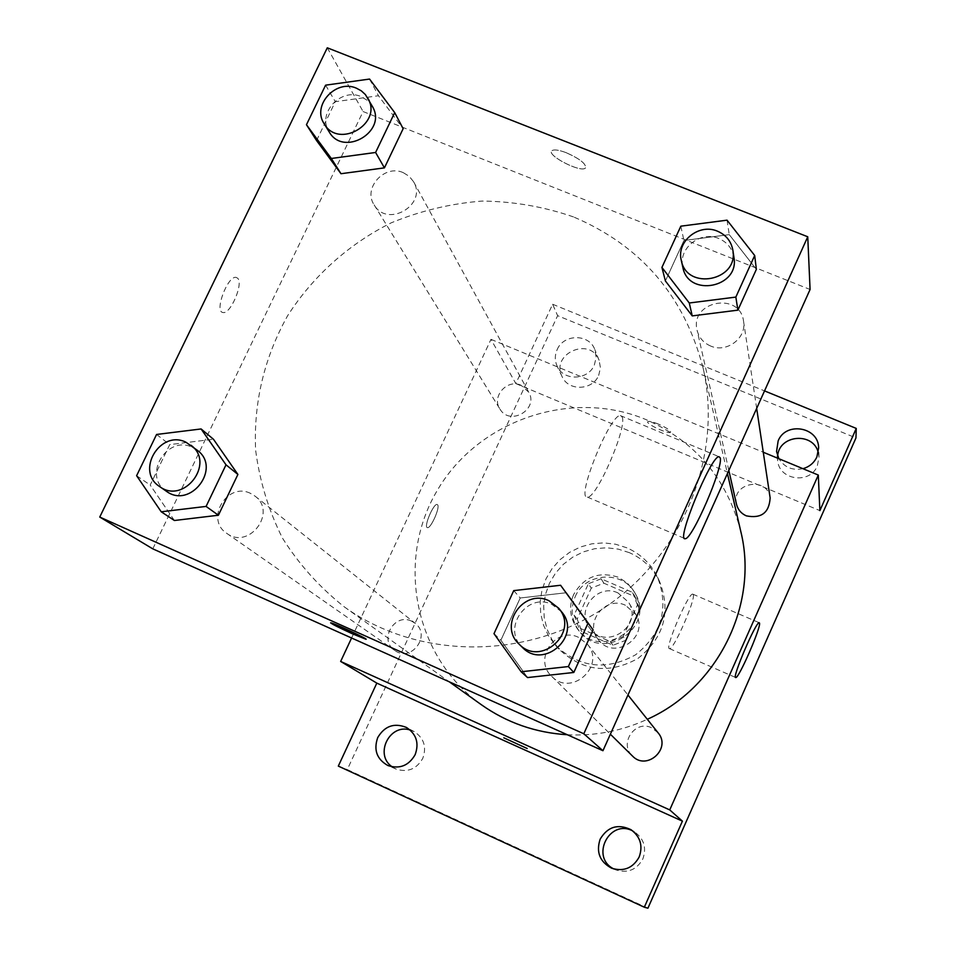 <?xml version="1.0" encoding="UTF-8"?>
<svg xmlns="http://www.w3.org/2000/svg" width="956" height="956" viewBox="0 0 956 956"><rect width="100%" height="100%" fill="white"/><g stroke="black" fill="none" stroke-linecap="round" stroke-linejoin="round"><path stroke-width="0.72" stroke-dasharray="4.78 3.58" d="M625.451 605.268C605.578 595.457 583.985 622.356 598.133 639.373C613.477 661.743 650.462 637.043 635.692 614.302L625.451 605.268M618.018 592.947C597.464 582.813 575.118 610.633 589.744 628.223C605.59 651.323 643.866 625.774 628.594 602.268L618.018 592.947M639.755 609.139L625.69 640.341L613.023 645.264L581.905 631.629L577.185 619.13L591.274 588.107L603.869 583.196L634.951 596.652L639.755 609.139L637.413 605.017L623.181 636.577L625.69 640.341M577.185 619.13L574.114 615.138L588.37 583.758L591.274 588.107M603.869 583.196L601.109 578.786L632.561 592.397L634.951 596.652M601.109 578.786L588.37 583.758M574.114 615.138L578.882 627.769L581.905 631.629M623.181 636.577L610.358 641.56L578.882 627.769M637.413 605.017L632.561 592.397M575.154 596.771C585.12 572.154 623.396 570.063 635.274 593.64C656.079 627.255 602.28 663.165 579.205 631.08C571.473 620.468 570.123 609.032 575.154 596.771M573.6 594.632C568.545 606.964 569.895 618.46 577.675 629.144C600.882 661.409 654.991 625.284 634.079 591.477L627.363 583.052L618.281 577.221C598.791 571.019 583.901 576.827 573.6 594.632M610.358 641.56L613.023 645.264M629.395 552.676L618.209 549.114L606.51 547.776L594.751 548.708L583.375 551.863L572.775 557.133L563.371 564.315L555.496 573.134L549.461 583.268L545.482 594.357L543.701 605.973L544.215 617.684L546.999 629.06L551.947 639.672L558.902 649.1C582.622 671.339 608.996 674.446 637.999 658.421C663.918 637.772 671.16 612.222 659.712 581.786C653.127 568.414 643.03 558.71 629.395 552.676M626.897 547.824L615.58 544.227L603.75 542.877L591.848 543.821L580.328 547.023L569.609 552.353L560.096 559.619L552.126 568.533L546.019 578.798L541.98 590.007L540.188 601.766L540.702 613.609L543.51 625.116L548.517 635.848L555.544 645.384C579.551 667.874 606.224 671.016 635.585 654.8C661.815 633.9 669.14 608.052 657.561 577.269C650.905 563.741 640.687 553.93 626.897 547.824M613.848 868.968L615.879 869.924C627.757 873.485 636.744 869.805 642.862 858.882C646.722 847.888 644.021 838.938 634.748 832.043L632.788 830.955M777.646 456.048L777.67 460.637C779.092 480.33 810.126 484.537 817.308 465.93L819.005 457.111L818.276 452.57M598.659 375.445L600.452 367.857L599.101 360.281C590.354 336.034 550.214 353.756 562.092 376.592C568.282 391.351 592.481 390.634 598.659 375.445M392.199 766.855L396.035 769.054C407.603 772.735 416.517 769.174 422.779 758.359C426.83 747.006 423.974 738.104 414.223 731.639L410.136 730.002M647.917 908.2L347.279 769.58L557.623 315.671L855.955 437.944M351.593 637.999L490.978 339.344L515.822 383.583L552.628 304.247L557.623 315.671M338.316 766.103L347.279 769.58M437.561 504.756L437.191 504.517C433.701 502.868 423.389 527.067 427.356 527.604C430.594 529.218 440.441 507.158 437.561 504.756L437.203 504.529C433.713 502.868 423.4 527.079 427.368 527.604C430.606 529.218 440.453 507.17 437.573 504.768M557.145 349.633C563.646 333.728 589.278 333.656 594.811 349.573L596.174 357.281L594.357 365.001C588.06 380.44 563.431 381.193 557.145 366.184C554.695 360.735 554.695 355.226 557.145 349.633M802.956 468.691C792.5 470.758 784.47 467.436 778.865 458.701M515.822 383.583L819.878 510.612M552.628 304.247L764.537 390.908M740.804 531.512C727.014 478.789 695.43 441.493 646.053 419.612C571.234 388.196 478.06 420.198 437.143 490.631C395.521 560.634 414.295 657.166 481.382 704.739M567.326 734.746C595.11 736.144 621.77 730.993 647.308 719.294M490.978 339.344L763.27 452.236M658.063 732.774L651.61 727.791C635.095 719.486 618.652 743.613 632.43 755.981M521.02 385.244C507.194 378.66 491.3 396.453 499.88 408.953C509.715 426.519 539.124 409.395 528.728 392.151L521.02 385.244M411.63 621.161C394.374 612.533 378.433 640.114 394.768 650.438C411.116 662.878 431.67 635.322 415.083 623.252L411.63 621.161M736.49 504.23C730.826 482.732 767.572 475.789 770.142 497.909M658.206 424.01C652.386 421.68 648.909 420.891 647.762 421.632C645.324 423.747 669.296 434.837 670.646 432.22C670.574 430.415 666.428 427.679 658.206 424.01M658.206 424.022C652.386 421.692 648.909 420.903 647.762 421.644C645.324 423.759 669.296 434.849 670.646 432.231C670.574 430.427 666.428 427.69 658.206 424.022M503.836 737.817L527.198 748.5M693.231 594.548C696.04 598.886 673.299 650.737 669.487 648.622C664.217 649.196 688.667 592.027 692.789 594.142L693.231 594.548M573.469 216.904C544 206.711 513.575 201.429 482.171 201.059C450.814 203.532 420.497 210.786 391.243 222.82C348.797 243.983 312.947 276.141 287.493 315.946C264.155 357.914 253.531 402.607 255.611 450.001C259.566 480.844 268.505 510.181 282.402 538.001C298.977 564.387 319.627 587.354 344.327 606.893C417.617 659.497 525.346 660.668 604.24 607.873C683.253 555.221 723.453 455.271 702.947 367.415C684.102 295.798 640.938 245.62 573.469 216.904M710.607 346.012C703.485 342.893 698.991 337.659 697.115 330.322C689.419 301.152 740.063 291.186 743.553 321.252C746.827 338.089 726.62 353.29 710.607 346.012M250.364 493.308C226.99 481.728 204.727 519.431 226.787 533.364C248.859 550.178 277.455 512.38 255.025 496.116L250.364 493.308M403.229 172.63C384.503 164.014 362.659 188.189 374.143 204.859C387.24 228.364 427.547 204.823 413.625 181.795L409.252 176.334L403.229 172.63M578.5 637.341C555.747 626.001 532.791 659.353 551.731 676.346C571.294 697.414 606.271 665.806 587.39 644.165L578.5 637.341M152.793 548.852L363.089 111.553L810.079 289.477M327.287 47.8L363.089 111.553M237.709 278.268L236.192 277.407C227.815 275.101 213.953 311.799 222.915 312.481C230.241 314.787 243.672 283.741 237.709 278.268M527.545 677.565L500.884 640.209L520.219 597.99L566.155 592.756L520.219 597.99L500.884 640.209L527.545 677.565M316.555 140.532L335.305 101.695L378.457 95.731L403.145 128.702L378.457 95.731L335.305 101.695L316.555 140.532M174.386 520.494L150.2 485.062L169.738 444.6L213.439 439.222L169.738 444.6L150.2 485.062L174.386 520.494M665.4 280.968L683.934 240.506L729.249 234.626L756.363 269.341L729.249 234.626L683.934 240.506L665.4 280.968M566.418 152.769C558.997 149.972 554.181 149.256 551.959 150.642C545.673 154.896 580.818 173.156 585.407 168.041C586.494 164.05 580.161 158.959 566.418 152.769C558.985 149.984 554.169 149.279 551.959 150.654C545.673 154.92 580.806 173.167 585.407 168.053C586.482 164.062 580.149 158.983 566.406 152.793M330.621 622.858L330.8 622.822C333.202 622.786 369.948 639.958 365.897 639.229M622.105 416.924C627.65 426.914 596.317 499.211 587.366 497.072C575.584 499.175 609.94 414.079 620.325 415.585L622.105 416.924M237.721 278.28L236.204 277.407C227.827 275.113 213.965 311.799 222.927 312.493C230.253 314.799 243.684 283.753 237.721 278.28M733.933 257.319C732.284 248.441 727.205 242.155 718.697 238.474C700.413 230.336 677.768 248.632 682.883 267.429M680.827 226.178L683.934 240.506M727.038 220.167L729.249 234.626M561.626 611.864L551.875 604.383C526.864 591.979 501.53 628.666 522.311 647.308M493.989 633.673L500.884 640.209M513.731 590.617L520.219 597.99M372.446 106.546L367.69 100.619L361.105 96.616C340.671 87.319 316.687 113.752 329.163 131.868M325.602 85.168L335.305 101.695M369.566 79.061L378.457 95.731M197.39 450.336L192.287 447.277C166.774 434.669 142.193 475.969 166.26 491.169M136.612 475.706L150.2 485.062M156.569 434.466L169.738 444.6M635.692 614.302L628.594 602.268M598.133 639.373L589.744 628.223M577.675 629.144L579.205 631.08M634.079 591.477L635.274 593.64M633.744 594.345L636.134 598.587M555.544 645.384L558.902 649.1M657.561 577.269L659.712 581.786M414.223 731.639L406.467 727.468M396.035 769.054L387.933 765.553M599.101 360.281L594.811 349.573M562.092 376.592L557.145 366.184M819.005 457.111L818.623 447.946M777.67 460.637L776.547 451.555M634.748 832.043L630.936 829.653M615.879 869.924L611.697 868.239M669.487 648.622L735.594 677.469M692.789 594.142L759.195 622.715M344.327 606.893L449.224 681.783M702.947 367.415L727.432 473.531M756.674 408.415L743.553 321.252M728.831 470.412L697.115 330.322M226.787 533.364L394.768 650.438M255.025 496.116L415.083 623.252M374.143 204.859L499.88 408.953M413.625 181.795L528.728 392.151M551.731 676.346L610.37 734.208M587.39 644.165L627.961 695.036M587.366 497.072L684.412 538.371M620.325 415.585L718.912 456.657"/><path stroke-width="1.43" d="M632.788 830.955C609.402 818.396 589.924 857.293 613.848 868.968M818.276 452.57C813.413 431.694 778.961 434.693 777.646 456.048M410.136 730.002C389.474 723.19 374.035 754.822 392.199 766.855M764.537 390.908L856.253 428.419L855.955 437.944L647.917 908.2L644.32 907.22L338.316 766.103L376.819 683.122L340.647 661.444L351.593 637.999M778.865 458.701L776.547 451.555L778.148 440.907C785.772 421.261 818.778 426.938 818.623 447.946L816.902 456.92C814.082 462.883 809.433 466.803 802.956 468.691M856.253 428.419L819.878 510.612L818.3 475.06L669.738 809.911L682.417 821.144L644.32 907.22M759.506 623.073C761.311 626.993 738.522 679.19 735.726 677.529C731.519 678.581 756.148 621.077 759.195 622.715L759.506 623.073M600.153 839.165C607.622 826.713 617.875 823.546 630.936 829.653C640.377 836.679 643.125 845.785 639.182 856.982C632.956 868.108 623.802 871.86 611.697 868.239C599.77 861.822 595.923 852.131 600.153 839.165M377.728 737.566C384.671 725.951 394.254 722.581 406.467 727.468C416.398 734.041 419.29 743.111 415.155 754.666C408.786 765.672 399.704 769.305 387.933 765.553C376.831 759.279 373.426 749.946 377.728 737.566M682.417 821.144L376.819 683.122M449.224 681.783L481.382 704.739C506.931 722.76 535.587 732.762 567.326 734.746M647.308 719.294C718.004 687.734 758.897 604.395 740.804 531.512L727.432 473.531M669.738 809.911L340.647 661.444M763.27 452.236L818.3 475.06M610.37 734.208L632.43 755.981C646.674 771.301 671.793 748.536 658.063 732.774L627.961 695.036M756.674 408.415L770.142 497.909C769.21 512.81 761.263 518.797 746.313 515.858C741.139 513.515 737.865 509.644 736.49 504.23L728.831 470.412M527.198 748.5L503.836 737.817M807.748 236.777L810.079 289.477L602.949 750.723L152.793 548.852L99.747 517.065L327.287 47.8L807.748 236.777L583.805 733.754L99.747 517.065M560.586 585.263L593.102 629.885L573.815 672.462L527.545 677.565L521.151 671.769L493.989 633.673L513.731 590.617L560.586 585.263L588.06 623.109L568.366 666.559L521.151 671.769M394.697 112.605L403.145 128.702L384.432 167.862L340.981 173.717L316.555 140.532L340.981 173.717L331.326 158.481L306.458 124.722L325.602 85.168L369.566 79.061L394.697 112.605L375.6 152.47L331.326 158.481M201.107 428.957L213.439 439.222L237.901 474.439L218.398 515.236L174.386 520.494L161.229 511.795L136.612 475.706L156.569 434.466L201.107 428.957L226.01 464.819L206.09 506.417L161.229 511.795M754.69 255.503L756.363 269.341L737.889 310.15L692.24 315.898L665.4 280.968L692.24 315.898L689.276 302.992L661.922 267.417L680.827 226.178L727.038 220.167L754.69 255.503L735.845 297.089L689.276 302.992M583.805 733.754L602.949 750.723M720.191 457.793C723.62 466.982 692.06 539.937 685.189 538.706C675.677 541.837 710.846 456.155 718.912 456.657L720.191 457.793M352.453 633.804C338.388 627.387 331.17 623.73 330.8 622.834C333.202 622.798 369.936 639.97 365.897 639.241L352.453 633.804M365.897 639.241L352.465 633.792L330.621 622.858M681.305 260.438L682.883 267.429C688.332 297.71 739.813 287.601 733.933 257.319L732.858 250.221C731.197 241.247 726.07 234.913 717.478 231.197C699.015 222.987 676.131 241.474 681.305 260.438C686.802 291.006 738.797 280.789 732.858 250.221M661.922 267.417L665.4 280.968M756.363 269.341L737.889 310.15L692.24 315.898M735.845 297.089L737.889 310.15M519.036 644.081L522.311 647.308C543.773 670.443 582.359 635.62 561.626 611.864L558.758 608.279L548.911 600.715C523.649 588.191 498.04 625.248 519.036 644.081C540.714 667.443 579.706 632.263 558.758 608.279M566.155 592.756L593.102 629.885L573.815 672.462L527.545 677.565M588.06 623.109L593.102 629.885M568.366 666.559L573.815 672.462M324.18 123.778L329.163 131.868C343.395 157.417 387.586 131.57 372.446 106.546L365.395 94.584L361.344 90.856L356.445 88.203C335.819 78.834 311.596 105.507 324.18 123.778C338.532 149.554 383.165 123.455 367.881 98.205M306.458 124.722L316.555 140.532M403.145 128.702L384.432 167.862L340.981 173.717M375.6 152.47L384.432 167.862M159.544 486.496L166.26 491.169C190.34 509.536 221.864 468.07 197.39 450.336L185.846 442.162C160.106 429.447 135.25 471.153 159.544 486.496C183.839 505.019 215.686 463.146 190.997 445.257M213.439 439.222L237.901 474.439L218.398 515.236L174.386 520.494M226.01 464.819L237.901 474.439M206.09 506.417L218.398 515.236M684.412 538.371L685.189 538.706"/></g></svg>
